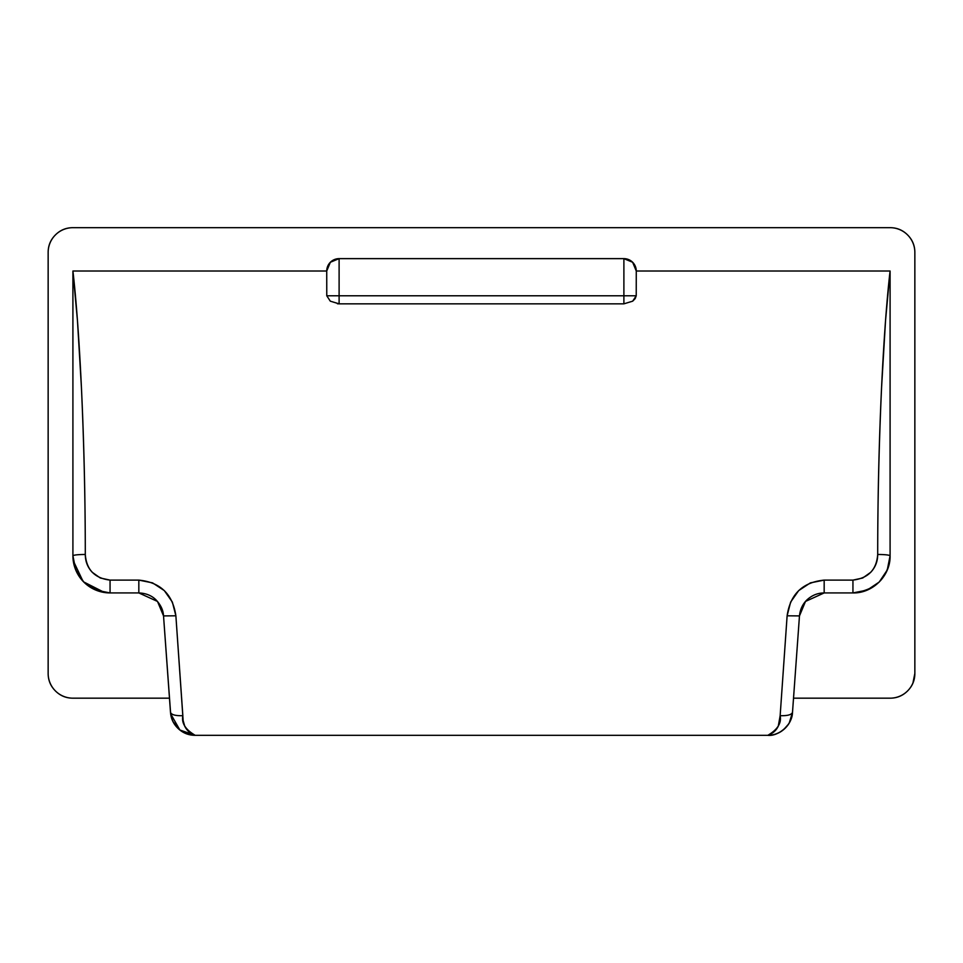 <?xml version="1.0" encoding="UTF-8"?>
<svg xmlns="http://www.w3.org/2000/svg" width="963" height="963" viewBox="0 0 963 963"><rect width="100%" height="100%" fill="white"/><g stroke="black" fill="none" stroke-linecap="round" stroke-linejoin="round"><path stroke-width="1.44" d="M788.528 724.116L783.774 729.473C778.73 733.445 773.409 735.395 767.8 735.323C772.747 733.541 776.238 730.484 778.285 726.126L780.15 715.678C787.469 715.894 791.586 714.787 792.501 712.343L799.471 615.911C800.145 609.29 802.709 603.885 807.175 599.684C812.134 595.218 817.792 592.967 824.172 592.931L852.941 592.931L867.157 590.102L879.207 582.049L887.26 570L890.089 555.783L890.089 271.012L636.266 271.012L636.23 295.773L632.691 301.166L623.892 303.839L623.892 258.638L339.108 258.638A12.387 12.387 0 0 0 326.734 271.012L72.911 271.012L77.461 320.643L81.422 387.343C84.01 444.725 85.298 500.423 85.298 554.459C85.298 561.393 87.621 567.339 92.279 572.323L100.308 578.005L110.059 580.111L138.828 580.111L152.575 582.88L164.3 590.584L172.365 602.08L175.88 615.802L183.139 720.541L184.715 726.138C186.798 730.496 190.289 733.553 195.2 735.323C188.7 735.323 183.078 733.108 178.336 728.69C173.581 724.26 170.969 718.819 170.499 712.343A24.761 24.761 0 0 0 195.2 735.323L767.8 735.323C777.683 736.647 792.344 725.452 792.501 712.343C792.031 718.819 789.419 724.26 784.664 728.69C779.922 733.108 774.3 735.323 767.8 735.323A24.761 24.761 0 0 0 792.501 712.343L789.275 722.9M337.435 303.766L339.108 303.839L339.108 295.773L339.108 303.839L623.892 303.839L339.108 303.839L330.309 301.178L326.77 295.773L326.734 271.012A12.387 12.387 0 0 1 339.108 258.638L339.108 295.773L623.892 295.773L339.108 295.773L339.108 258.638L330.357 262.261L326.734 271.012L72.911 271.012L72.911 555.783A37.148 37.148 0 0 0 110.059 592.931L138.828 592.931C145.798 593.208 151.456 595.459 155.813 599.672C160.701 604.764 163.277 610.169 163.529 615.911L170.656 713.812L179.876 730.014L195.2 735.323C189.518 735.371 184.198 733.421 179.226 729.485L173.099 721.732M172.931 721.395L171.245 716.833M171.209 716.701L170.499 712.343C171.414 714.787 175.531 715.894 182.85 715.678C175.531 715.894 171.414 714.787 170.499 712.343L170.656 713.812M72.911 555.783C73.706 554.989 77.822 554.544 85.298 554.459C85.298 434.373 79.098 323.592 72.911 271.012L72.911 555.783C73.706 554.989 77.822 554.544 85.298 554.459C86.441 569.711 94.699 578.257 110.059 580.111L110.059 592.931C87.007 590.247 74.633 577.872 72.911 555.783L75.74 570L83.793 582.049L95.843 590.102L110.059 592.931L110.059 580.111L138.828 580.111C160.352 582.23 172.702 594.123 175.88 615.802L182.85 715.678C181.345 723.093 185.462 729.629 195.2 735.323L767.8 735.323C777.55 729.629 781.667 723.081 780.15 715.678L787.12 615.802L780.15 715.678C787.469 715.894 791.586 714.787 792.501 712.343L799.471 615.911L805.489 601.442L824.172 592.931L852.941 592.931C876.029 590.223 888.404 577.836 890.089 555.783C889.294 554.989 885.178 554.544 877.702 554.459C885.178 554.544 889.294 554.989 890.089 555.783C890.606 575.609 872.827 593.425 852.941 592.931L852.941 580.111L862.716 578.005L870.733 572.299C875.379 567.327 877.702 561.381 877.702 554.459C877.702 500.423 878.99 444.725 881.578 387.343L885.539 320.643L890.089 271.012L636.266 271.012A12.387 12.387 0 0 0 623.892 258.638L632.643 262.261L636.266 271.012A12.387 12.387 0 0 0 623.892 258.638L623.892 303.839L632.691 301.166L635.183 298.602L636.23 295.773L623.892 295.773L636.23 295.773L636.266 271.012M104.51 592.498L83.649 581.905M82.987 581.231L73.236 560.683M890.089 555.783L890.089 271.012C883.902 323.592 877.702 434.373 877.702 554.459C876.583 569.687 868.337 578.233 852.941 580.111L824.172 580.111L824.172 592.931L824.172 580.111C802.612 582.254 790.262 594.159 787.12 615.802L799.471 615.911L787.12 615.802L790.623 602.116L798.688 590.596L810.377 582.88L824.172 580.111L852.941 580.111L852.941 592.931M890.089 227.677L72.911 227.677L890.089 227.677C896.926 227.677 902.764 230.097 907.591 234.936C912.43 239.763 914.85 245.601 914.85 252.438L914.85 673.414C914.85 680.251 912.43 686.089 907.591 690.916C902.764 695.755 896.926 698.175 890.089 698.175L793.524 698.175L890.089 698.175A24.761 24.761 0 0 0 914.85 673.414L914.85 252.438A24.761 24.761 0 0 0 890.089 227.677M169.476 698.175L72.911 698.175C66.074 698.175 60.236 695.755 55.409 690.916C50.57 686.089 48.15 680.251 48.15 673.414L48.15 252.438C48.15 245.601 50.57 239.763 55.409 234.936C60.236 230.097 66.074 227.677 72.911 227.677A24.761 24.761 0 0 0 48.15 252.438L48.15 673.414A24.761 24.761 0 0 0 72.911 698.175L169.476 698.175M339.108 258.638L623.892 258.638M912.96 682.887L914.85 673.414M110.059 592.931L138.828 592.931L138.828 580.111L138.828 592.931L157.511 601.454L163.529 615.911L170.499 712.343M175.88 615.802L163.529 615.911L157.511 601.454M326.734 271.012L326.77 295.773L339.108 295.773L326.77 295.773L330.309 301.178M799.471 615.911L805.489 601.442"/></g></svg>
